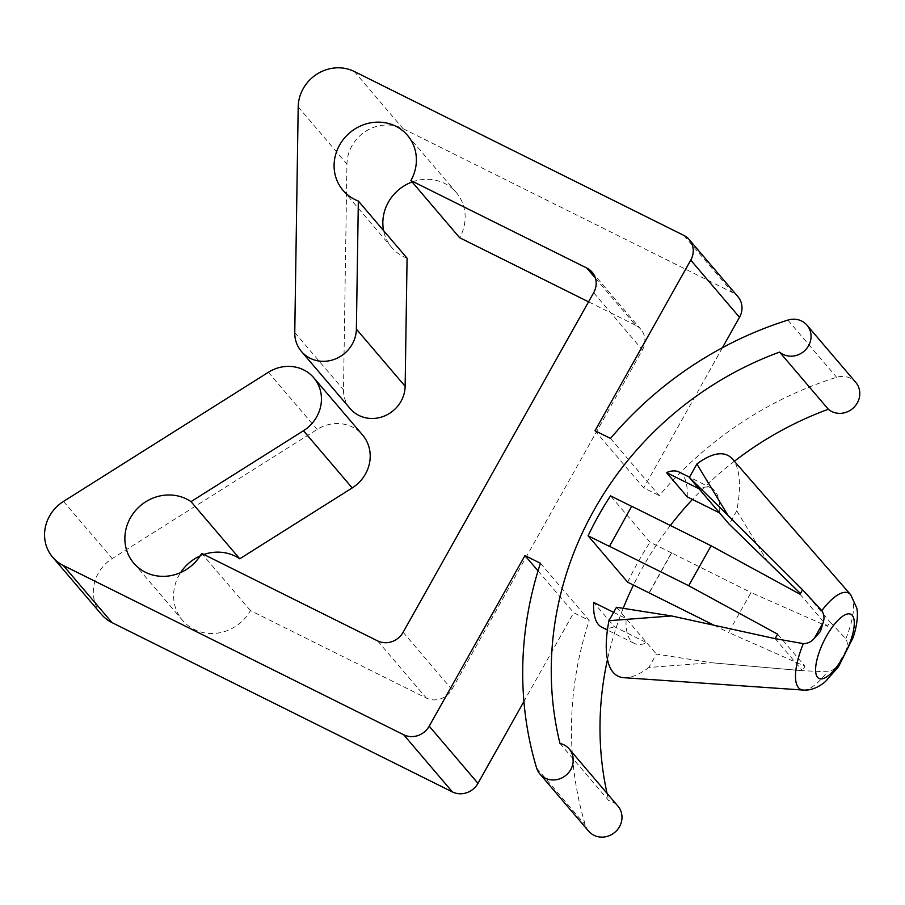 <?xml version="1.0" encoding="UTF-8"?>
<svg xmlns="http://www.w3.org/2000/svg" width="905" height="905" viewBox="0 0 905 905"><rect width="100%" height="100%" fill="white"/><g stroke="black" fill="none" stroke-linecap="round" stroke-linejoin="round"><path stroke-width="0.68" stroke-dasharray="4.53 3.39" d="M775.121 638.636L802.486 670.718L827.317 671.782C831.333 671.182 834.761 669.033 837.6 665.322L843.019 658.025L846.22 649.971C847.849 645.729 847.714 642.007 845.824 638.794L829.919 621.848L827.408 626.317L750.992 592.537L728.582 632.482L804.998 666.261L802.486 670.718L711.477 662.743L656.374 654.055L648.84 667.471L711.477 662.743M616.475 607.278L656.374 654.055M613.624 612.357L626.102 618.556A86.688 29.65 116.4 0 0 634.247 643.365A86.688 29.65 116.4 0 0 646.747 642.776L614.337 626.645L593.68 602.436M601.836 627.244A86.688 29.65 116.4 0 0 614.337 626.645M714.554 663.014L802.486 670.718M623.794 677.687A123.295 42.173 116.4 0 0 648.84 667.471M631.701 506.268L609.45 546.405M800.45 593.499L770.008 564.211M767.904 562.186L736.76 510.805A123.295 42.173 116.4 0 0 732.507 459.084M802.554 589.766L829.919 621.848M777.633 634.167L804.998 666.261M714.034 625.253L728.582 632.482M736.76 510.805L729.226 524.233M719.611 512.943A86.688 29.65 116.4 0 0 711.454 488.134A86.688 29.65 116.4 0 0 698.954 488.734M800.043 594.223L827.408 626.317M649.009 592.798L671.42 552.842L750.992 592.537M671.42 552.842L650.062 542.219L610.513 495.838M671.589 553.046L649.179 592.99M540.443 563.272L589.2 620.445L573.713 612.742L523.916 701.466M538.034 570.897L573.713 612.742M588.635 831.141A19.265 17.908 139.5 0 1 585.331 825.055A359.217 334.013 139.5 0 1 589.2 620.445M559.98 743.435L608.726 800.597A19.265 17.908 139.5 0 1 617.945 806.14M610.502 438.439L659.247 495.612A359.217 334.013 139.5 0 1 836.616 377.283A19.265 17.908 139.5 0 1 855.757 382.374M595.015 430.735L643.76 487.908L659.247 495.612M595.366 278.095L635.548 325.212A19.265 17.908 139.5 0 1 640.864 329.352A19.265 17.908 139.5 0 1 642.414 349.918L451.878 689.463A19.265 17.908 139.5 0 1 426.323 698.049L250.425 610.57A42.377 39.413 139.5 0 1 182.527 620.332A42.377 39.413 139.5 0 1 180.649 572.548M350.178 408.608A31.732 29.503 139.5 0 1 343.504 389.75L346.943 164.054A38.53 35.827 139.5 0 1 403.03 128.668L732.631 292.598A19.265 17.908 139.5 0 1 737.948 296.738M200.141 555.942A42.377 39.413 139.5 0 1 203.851 554.471M250.425 610.57L201.679 553.396M407.08 258.185A42.377 39.413 139.5 0 1 391.752 247.495A42.377 39.413 139.5 0 1 383.607 230.662M412.114 181.984A42.377 39.413 139.5 0 1 456.244 192.494A42.377 39.413 139.5 0 1 459.65 237.732M722.439 347.701L643.76 487.908M734.396 461.256A329.827 306.682 -40.5 0 0 692.449 499.436M670.345 525.488A329.827 306.682 -40.5 0 0 633.455 585.06M623.194 608.33A329.827 306.682 -40.5 0 0 607.47 659.598M607.04 793.334A329.827 306.682 -40.5 0 0 608.726 800.597M101.417 614.348A38.53 35.827 139.5 0 1 112.265 558.577L317.135 429.434A36.607 34.039 139.5 0 1 362.52 434.932M635.548 325.212L588.567 301.84M627.651 582.175A329.827 306.682 139.5 0 1 650.062 542.219M687.189 496.822A86.688 29.65 116.4 0 0 679.044 472.014M846.22 649.971L837.6 665.322M803.142 690.062A53.814 18.405 116.4 0 0 827.317 671.782M845.824 638.794A53.814 18.405 116.4 0 0 850.598 594.642M536.575 767.893L585.331 825.055M787.859 320.11L836.616 377.283M593.669 292.745L642.414 349.918M683.886 235.424L732.631 292.598M377.577 640.876L426.323 698.049M403.121 632.29L451.878 689.463M294.759 332.576L343.504 389.75M298.198 106.881L346.943 164.054M268.378 372.272L317.135 429.434M63.508 501.404L112.265 558.577M354.285 71.495L403.03 128.668M634.247 643.365L607.402 630.016M592.119 272.19L640.864 329.352M133.77 563.159L182.527 620.332M342.995 190.322L391.752 247.495M407.488 135.331L456.244 192.494M711.454 488.134L689.474 477.195"/><path stroke-width="1.36" d="M671.589 615.954L608.952 620.694L616.475 607.278L671.589 615.954L775.121 638.636L803.289 643.613C807.803 643.579 811.525 641.769 814.455 638.172L820.405 631.498L823.064 622.832C824.602 618.477 824.172 614.405 821.808 610.615L802.554 589.766L730.516 517.909L802.554 589.766L800.043 594.223L711.104 545.76L688.682 585.705L777.633 634.167L775.121 638.636L675.073 616.712M607.402 630.016L601.836 627.244A86.688 29.65 116.4 0 1 593.68 602.436L613.624 612.357M608.952 620.694A123.295 42.173 116.4 0 0 623.794 677.687L803.142 690.062A53.814 18.405 116.4 0 1 798.47 687.698A53.814 18.405 116.4 0 1 803.289 643.613M711.104 545.76L631.701 506.268L609.45 546.405L588.092 535.794L627.651 582.175L714.034 625.253M800.45 593.499L729.226 524.233L689.339 477.444L728.016 515.409L696.861 464.027L689.339 477.444M821.808 610.615A53.814 18.405 116.4 0 1 850.598 594.642L732.507 459.084A123.295 42.173 116.4 0 0 696.861 464.027M728.016 515.409L730.516 517.909M689.474 477.195L679.044 472.014A86.688 29.65 116.4 0 0 666.544 472.602L687.189 496.822L719.611 512.943M666.544 472.602L698.954 488.734M609.28 546.213L688.682 585.705M588.092 535.794A329.827 306.682 -40.5 0 1 610.513 495.838L631.645 506.359M356.378 329.126L405.135 386.288L407.08 258.185L358.335 201.023L356.378 329.126A31.732 29.503 139.5 0 1 335.484 358.923A31.732 29.503 139.5 0 1 301.422 351.445A31.732 29.503 139.5 0 1 294.759 332.576L298.198 106.881A38.53 35.827 139.5 0 1 354.285 71.495L683.886 235.424A19.265 17.908 139.5 0 1 689.203 239.576A19.265 17.908 139.5 0 1 690.753 260.131L595.015 430.735L610.502 438.439A359.217 334.013 139.5 0 1 787.859 320.11A19.265 17.908 139.5 0 1 807.011 325.2A19.265 17.908 139.5 0 1 805.031 350.359A19.265 17.908 139.5 0 1 779.59 352.09A329.827 306.682 -40.5 0 0 559.98 743.435A19.265 17.908 139.5 0 1 569.2 748.967A19.265 17.908 139.5 0 1 566.168 775.099A19.265 17.908 139.5 0 1 539.878 773.967A19.265 17.908 139.5 0 1 536.575 767.893A359.217 334.013 139.5 0 1 540.443 563.272L524.957 555.568L538.034 570.897M569.2 748.967L617.945 806.14A19.265 17.908 139.5 0 1 614.914 832.261A19.265 17.908 139.5 0 1 588.635 831.141L539.878 773.967M807.011 325.2L855.757 382.374A19.265 17.908 139.5 0 1 853.788 407.522A19.265 17.908 139.5 0 1 828.335 409.264A329.827 306.682 -40.5 0 0 734.396 461.256M779.59 352.09L828.335 409.264M588.567 301.84L459.65 237.732L410.904 180.559L586.802 268.038A19.265 17.908 139.5 0 1 592.119 272.19A19.265 17.908 139.5 0 1 593.669 292.745L403.121 632.29A19.265 17.908 139.5 0 1 377.577 640.876L201.679 553.396A42.377 39.413 139.5 0 1 133.77 563.159A42.377 39.413 139.5 0 1 136.655 509.311A42.377 39.413 139.5 0 1 191 501.642L239.746 558.804A42.377 39.413 139.5 0 0 203.851 554.471M524.957 555.568L429.219 726.172A19.265 17.908 139.5 0 1 403.675 734.758L63.293 565.467A38.53 35.827 139.5 0 1 52.66 557.186A38.53 35.827 139.5 0 1 63.508 501.404L268.378 372.272A36.607 34.039 139.5 0 1 313.764 377.758A36.607 34.039 139.5 0 1 303.458 430.746L191 501.642M523.916 701.466L477.976 783.345A19.265 17.908 139.5 0 1 452.421 791.932L112.05 622.64A38.53 35.827 139.5 0 1 101.417 614.348L52.66 557.186M689.203 239.576L737.948 296.738A19.265 17.908 139.5 0 1 739.498 317.304L722.439 347.701M180.649 572.548A42.377 39.413 139.5 0 1 200.141 555.942M383.607 230.662A42.377 39.413 139.5 0 1 412.114 181.984M358.335 201.023A42.377 39.413 139.5 0 1 342.995 190.322A42.377 39.413 139.5 0 1 349.669 132.843A42.377 39.413 139.5 0 1 407.488 135.331A42.377 39.413 139.5 0 1 410.904 180.559M692.449 499.436A329.827 306.682 -40.5 0 0 670.345 525.488M633.455 585.06A329.827 306.682 -40.5 0 0 623.194 608.33M607.47 659.598A329.827 306.682 -40.5 0 0 607.04 793.334M313.764 377.758L362.52 434.932A36.607 34.039 139.5 0 1 352.215 487.919L239.746 558.804M405.135 386.288A31.732 29.503 139.5 0 1 384.24 416.085A31.732 29.503 139.5 0 1 350.178 408.608L301.422 351.445M817.566 677.325A35.838 12.263 116.4 0 0 851.039 639.575A35.838 12.263 116.4 0 0 836.22 622.188A35.838 12.263 116.4 0 0 817.566 677.325M823.064 622.832L814.455 638.172M586.802 268.038L595.366 278.095M403.675 734.758L452.421 791.932M429.219 726.172L477.976 783.345M690.753 260.131L739.498 317.304M303.458 430.746L352.215 487.919M63.293 565.467L112.05 622.64M850.598 594.642L856.775 608.024C857.748 612.47 858.223 621.644 853.2 637.324L838.505 666.725L825.326 681.68C817.95 687.8 810.552 690.594 803.142 690.062"/></g></svg>
